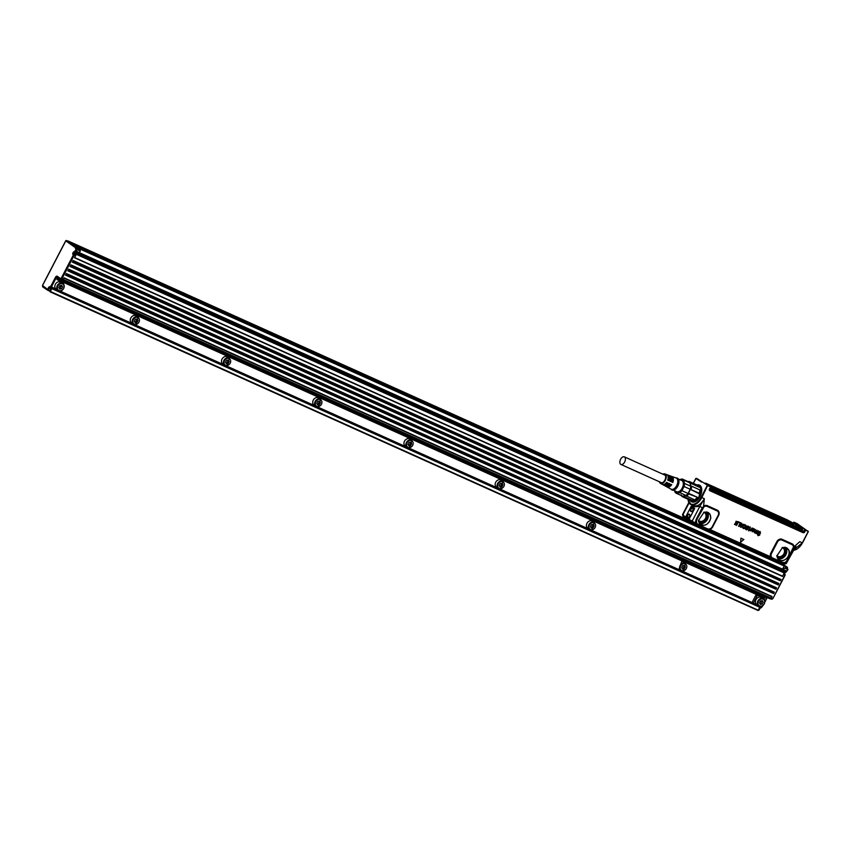 <?xml version="1.0" encoding="UTF-8"?>
<svg xmlns="http://www.w3.org/2000/svg" width="851" height="851" viewBox="0 0 851 851"><rect width="100%" height="100%" fill="white"/><g stroke="black" fill="none" stroke-linecap="round" stroke-linejoin="round"><path stroke-width="1.28" d="M694.756 501.696A8.584 4.957 114.2 0 1 692.597 501.547A8.584 4.957 114.2 0 1 692.48 501.494M699.522 485.847A8.584 4.957 114.2 0 1 699.639 485.9A8.584 4.957 114.2 0 1 701.181 487.421M701.564 482.081L696.012 478.517L701.692 481.911M698.118 485.538L699.416 485.793L701.352 488.304A8.584 4.957 114.2 0 1 701.107 493.782M699.469 497.42A8.584 4.957 114.2 0 1 692.374 501.452A8.584 4.957 114.2 0 1 691.32 500.654M696.586 478.326L710.479 487.166M710.649 487.41L709.755 489.219L710.638 487.219M706.979 485.889L701.203 497.25L704.341 498.718C700.628 504.941 696.788 507.143 692.82 505.356L692.895 507.387L691.235 506.271L685.619 517.046L687.534 519.695L683.002 516.419L682.481 514.695M702.766 508.047L699.862 506.366L704.341 498.718L703.575 506.196L696.384 520.589L696.118 519.493L695.458 522.152A4.436 3.595 123.9 0 0 695.682 523.11L697.309 524.556L696.863 523.599L707.234 528.822A1.223 0.713 -65.8 0 0 707.064 528.95L709.808 529.45A4.436 3.595 123.9 0 0 712.649 526.939L718.574 515.568A4.436 3.595 123.9 0 0 717.319 510.164L707.287 505.643A4.436 3.595 123.9 0 0 703.575 506.196L703.968 506.834L696.703 519.791M808.301 531.609L802.536 542.895L808.195 531.567L802.333 542.821L799.791 541.683L793.962 546.874L787.26 560.511L785.42 562.181L787.26 560.511M740.753 542.321L740.923 538.162L743.87 539.513L740.561 542.236L740.998 538.215M743.87 539.513L740.923 538.162M759.9 531.79L760.507 533.258L759.964 531.811L758.698 532.247A12.265 9.957 -56.1 0 1 758.698 532.258L759.698 535.119L758.028 535.673L757.39 534.098L758.188 535.353L759.454 534.843L758.379 532.13L760.134 531.471L758.305 532.088L759.39 534.8L758.135 535.3L757.72 534.205M758.89 533.237L759.858 534.598M757.028 530.237L755.965 532.726L756.901 532.971A2.457 1.989 -56.1 0 1 756.911 532.96L758.443 530.864L757.082 533.726L754.475 532.737L754.071 531.62L755.475 529.503L754.475 532.056L755.422 532.3A2.457 1.989 -56.1 0 1 755.433 532.29L756.954 530.173L755.369 532.247A2.468 2 123.9 0 0 755.358 532.258L754.433 532.013M756.901 532.971L756.837 532.917A2.468 2 123.9 0 0 756.837 532.917L755.911 532.683M756.911 532.96L757.358 532.269A2.436 1.979 123.9 0 0 757.379 532.237L757.443 532.279A2.457 1.989 123.9 0 0 757.443 532.279L757.358 532.269M758.337 530.822L757.379 532.237M755.954 533.407L755.528 532.683M754.443 529.024L753.061 528.418L754.454 529.045L754.55 530.035L752.88 530.396A2.457 1.989 -56.1 0 1 752.858 530.396L752.199 530.577L752.497 531.418L752.071 531.003M752.444 531.364L753.752 531.386L752.273 531.747L751.88 530.418L752.975 528.343A2.436 1.979 123.9 0 0 753.007 528.365L753.029 528.386M752.688 528.875L751.816 530.375L752.273 531.747M749.72 530.418L752.156 528.014L749.795 530.46M752.156 528.014L750.593 530.896M748.752 530.109L749.88 527.78A2.436 1.979 123.9 0 0 749.891 527.758L749.933 526.96A2.457 1.989 -56.1 0 1 750.167 527.046L749.486 530.162L748.433 530.833M750.422 527.312L750.114 527.003A2.468 2 123.9 0 0 749.88 526.918L749.774 527.258M745.582 528.365L746.178 529.79L745.508 528.322M746.178 528.886L746.965 529.226A2.457 2 123.9 0 0 746.965 529.226L746.348 526.663L748.561 526.365L746.731 526.099L746.253 527.769M747.742 526.673L748.199 527.716L747.806 526.705L746.912 527.173L747.859 529.311L746.242 529.822L745.54 529.141L746.136 529.769M746.997 527.375L747.955 528.471M743.253 526.982L744.444 527.897L745.433 526.003L743.604 525.333L745.37 524.854L746.093 525.79L744.678 528.503L743.402 528.535L742.7 527.748L743.37 527.056L742.636 527.067L743.306 528.492M743.7 527.886L745.072 527.014L744.987 525.45M743.827 525.812L743.54 525.29L745.306 524.801L746.093 525.79M742.636 527.705L743.402 528.535L742.636 527.705M741.636 524.237L744.008 524.535L741.051 527.407L740.498 527.056L741.104 523.237L742.827 524.79L743.944 524.269M740.423 527.014L741.04 523.195L741.721 523.291M740.881 522.918L739.008 526.45L740.03 523.301L738.774 522.12L740.859 522.897L738.902 521.993L738.636 522.642M740.03 523.301L738.551 526.248M738.402 521.769L735.955 521.269L738.487 521.833L736.594 525.397L734.53 524.312L736.423 524.546L736.806 523.769L735.413 523.142L735.732 522.535L737.147 523.152L737.626 522.195L735.998 521.461M736.806 523.801L736.338 524.514L734.838 523.833L734.509 524.461M737.562 522.163L737.083 523.11L735.668 522.493L735.349 523.11M687.853 499.143L691.055 504.622A12.01 6.946 114.2 0 0 701.798 497.58L707.489 485.783M698.235 485.613A8.457 4.893 114.2 0 1 701.181 488.336L698.501 498.505L691.427 500.654M807.918 531.247L805.652 530.226L804.674 532.013A1.308 1.064 123.9 0 1 803.11 532.694L709.862 490.719A1.308 1.064 123.9 0 1 709.479 489.155L710.596 487.336L709.681 489.708M808.397 531.63L797.089 523.588L793.866 522.163L805.408 529.875L804.674 532.013M795.845 546.289L794.472 547.916M697.746 524.28L708.596 529.386A1.223 0.713 113.5 0 1 707.745 529.747L710.074 530.769L711.223 530.077L709.851 528.865A3.691 3 123.9 0 0 712.223 526.78L718.148 515.398A3.691 3 123.9 0 0 717.095 510.887L707.064 506.377A3.691 3 123.9 0 0 703.968 506.834M710.17 530.822L770.219 557.862L771.155 557.511L772.4 558.352L771.655 558.522L784.59 563.128A4.436 3.595 123.9 0 0 785.526 562.702L785.165 563.394L785.813 563.447M781.867 540.045A1.223 0.713 114.2 0 1 782.09 539.311L792.121 543.832A4.436 3.595 123.9 0 1 793.962 546.874L793.44 547.108A3.691 3 123.9 0 0 791.909 544.566L781.867 540.045A3.691 3 123.9 0 0 777.42 542.076L771.495 553.458A3.691 3 123.9 0 0 771.208 556.48A1.223 0.617 -20.1 0 0 770.485 556.756L771.155 557.511L770.219 557.862M785.42 562.181L784.026 564.085L786.154 563.734L795.898 546.246L793.579 548.544M807.993 531.056L805.684 530.013M760.134 531.471L760.443 533.226M758.698 532.258L758.943 533.29M757.964 535.641L757.667 534.024M757.773 534.247L758.135 535.3M754.507 532.747L754.135 531.662L755.475 529.503M752.114 531.045L753.667 531.13M750.71 530.492L749.763 530.609M748.965 529.716L749.944 527.822A2.457 1.989 123.9 0 0 749.954 527.801L749.944 527.312M746.125 528.375L747.029 529.279A2.457 1.989 -56.1 0 1 747.04 529.279L747.199 528.811M747.274 528.843L746.316 527.801M748.082 526.046L748.795 527.737L748.135 527.684M748.072 527.535L747.806 526.705M698.937 486.527L698.969 486.538A7.723 4.468 114.2 0 1 700.713 488.793A7.723 4.468 114.2 0 1 698.756 497.41A7.723 4.468 114.2 0 1 692.629 500.622L692.108 500.388M793.27 523.184L793.802 522.259M683.47 515.025L682.8 515.004L689.087 502.93M694.054 523.588L707.692 529.716A1.223 0.713 113.5 0 0 707.745 529.747L708.681 529.396L707.755 529.747L693.959 523.546L695.097 522.854L689.023 519.344L694.639 508.558L692.895 507.387M707.777 528.79L708.681 529.396M709.851 528.865L708.926 529.014M703.054 507.739L702.628 508.409M696.863 523.599L696.384 520.589M710.042 514.27L704.096 512.164L698.394 520.652L699.171 523.067C704.192 527.046 708.075 525.397 710.819 518.121L710.042 514.27M771.208 556.48L772.112 558.224M793.44 547.108L786.547 561.171M771.655 557.256L772.4 558.352M784.633 562.543L782.59 562.458L772.548 557.948M788.494 549.586L782.558 547.47L776.846 555.958L777.633 558.373C781.282 565.266 792.824 555.926 788.494 549.586M709.808 490.165L801.642 531.29M802.77 530.96L803.642 532.003M752.603 529.95L754.22 529.865L753.986 529.205L752.592 529.918M752.571 529.918L753.241 530.077A2.468 2 -56.1 0 1 753.263 530.077L754.146 529.822A2.468 2 -56.1 0 1 754.156 529.822L753.986 529.205M742.317 525.344L741.508 524.982L741.253 526.397L742.317 525.344L741.264 526.322M688.044 481.73L688.906 481.4A8.34 4.819 114.2 0 1 689.459 481.581A8.34 4.819 114.2 0 1 690.661 482.581L689.98 483.038A7.723 4.468 114.2 0 1 690.491 484.198A7.723 4.468 114.2 0 1 690.746 485.932L689.853 482.836L699.107 487.144L698.873 486.283A8.34 4.819 -65.8 0 0 697.671 485.283A8.861 5.127 -65.8 0 1 700.022 485.847A8.861 5.127 -65.8 0 1 700.511 486.315L701.394 488.017C701.735 495.303 699.107 499.941 693.491 501.93A8.829 5.106 114.2 0 1 690.895 500.516M699.82 489.889L699.862 490.038A7.723 4.468 114.2 0 1 699.724 491.857A7.723 4.468 114.2 0 1 699.235 493.75L699.245 493.272A8.34 4.819 -65.8 0 0 699.66 491.548A8.34 4.819 -65.8 0 0 699.82 489.889L691.608 486.198A8.34 4.819 114.2 0 1 691.033 489.57L699.245 493.272M691.033 489.57L690.118 489.644A7.723 4.468 114.2 0 1 688.278 493.176L690.225 489.293L699.235 493.75M697.394 497.282L688.746 493.984L688.278 493.176L697.394 497.282A7.723 4.468 114.2 0 1 696.171 498.675A7.723 4.468 114.2 0 1 695.352 499.356A7.723 4.468 114.2 0 1 695.15 499.494M683.172 496.973L682.906 496.186L685.715 495.59A7.723 4.468 114.2 0 1 683.119 496.229L692.235 500.335L691.384 500.665L683.172 496.973A8.34 4.819 114.2 0 1 682.619 496.793A8.34 4.819 114.2 0 1 681.417 495.793L681.183 494.931M709.479 489.155L709.67 489.219A0.957 0.777 123.9 0 0 709.947 490.367L709.862 490.719M709.298 489.134L802.333 530.939L712.042 490.527L711.521 490.91L801.216 531.279L709.457 489.793M793.345 523.227L793.823 522.365L804.812 529.545M803.652 531.918L804.855 529.577M687.555 519.706L683.002 516.419M689.023 519.344L687.119 518.589M687.417 515.398A2.085 1.202 -65.8 0 0 687.183 517.589A2.085 1.202 -65.8 0 0 688.597 517.77A2.085 1.202 -65.8 0 0 689.427 516.759A2.085 1.202 -65.8 0 0 689.799 515.089A2.085 1.202 -65.8 0 0 688.746 514.142A2.085 1.202 -65.8 0 0 687.417 515.398M692.82 510.26A2.085 1.202 -65.8 0 0 693.193 508.59A2.085 1.202 -65.8 0 0 692.246 507.621A2.085 1.202 -65.8 0 0 690.799 508.898A2.085 1.202 -65.8 0 0 691.48 511.515A2.085 1.202 -65.8 0 0 691.98 511.27A2.085 1.202 -65.8 0 0 692.82 510.26M696.224 522.035L695.097 522.854L695.682 523.11A1.223 0.617 -20.5 0 1 696.405 522.833M709.957 530.726L723.116 536.736L722.616 537.651M723.786 536.141L723.116 536.736L756.56 551.703M771.719 557.405L771.208 557.565A1.223 0.713 -65.1 0 1 770.304 557.905L771.655 558.522M782.59 562.458L783.707 562.692M754.22 529.865L753.922 529.173M682.619 496.793L690.831 500.484A8.34 4.819 -65.8 0 0 691.384 500.665M690.661 482.581L698.873 486.283M690.746 485.932L691.608 486.198M685.715 495.59L694.629 499.867A8.34 4.819 -65.8 0 0 694.948 499.654A8.34 4.819 -65.8 0 0 695.831 498.92A8.34 4.819 -65.8 0 0 696.958 497.675M689.81 515.195A1.84 1.064 -65.8 0 0 689.363 514.483A1.84 1.064 -65.8 0 0 688.895 514.451A1.84 1.064 -65.8 0 0 687.714 515.568L687.853 517.844L688.682 517.706M693.193 508.696L692.746 507.983L691.097 509.058A1.84 1.064 -65.8 0 0 691.235 511.334A1.84 1.064 -65.8 0 0 691.703 511.366A1.84 1.064 -65.8 0 0 692.065 511.206M707.149 530.694L707.681 529.716L707.117 530.673M707.809 530.992L708.34 530.013M744.71 546.363L744.721 547.597M757.922 553.544L757.89 552.299L757.879 553.522M679.034 479.751L682.087 478.996A7.723 4.468 114.2 0 1 682.576 479.156L688.757 481.943A7.723 4.468 114.2 0 1 689.853 482.836L683.672 480.06L684.566 483.474L690.746 486.251A7.723 4.468 114.2 0 1 690.225 489.293L684.055 486.517L681.885 490.676A7.723 4.468 114.2 0 1 680.981 491.687A7.723 4.468 114.2 0 1 679.789 492.655L676.726 493.41L682.906 496.186A7.723 4.468 114.2 0 1 682.417 496.027L676.237 493.24A7.723 4.468 114.2 0 1 675.141 492.346L674.588 490.75M688.746 493.984A8.34 4.819 114.2 0 1 687.619 495.218A8.34 4.819 114.2 0 1 686.417 496.176M681.885 490.676L688.065 493.463A7.723 4.468 114.2 0 1 687.044 494.569A7.723 4.468 114.2 0 1 685.959 495.431L679.789 492.655M709.532 488.676L712.244 490.133L709.33 489.07M679.694 479.602A7.233 4.181 114.2 0 1 684.002 482.772A7.233 4.181 114.2 0 1 680.672 491.24A7.233 4.181 114.2 0 1 674.662 490.782M682.576 479.156A7.723 4.468 114.2 0 1 683.672 480.06M684.566 483.474A7.723 4.468 114.2 0 1 684.055 486.517M801.759 530.918L802.482 530.077M681.257 480.315A6.191 3.574 114.2 0 1 681.736 480.464A6.191 3.574 114.2 0 1 683.13 482.272A6.191 3.574 114.2 0 1 681.566 489.176A6.191 3.574 114.2 0 1 676.651 491.75A6.191 3.574 114.2 0 1 676.226 491.495M796.259 525.152L795.44 524.876M800.344 528.109L800.195 527.375L800.057 527.992L798.387 527.163L800.025 528.014M801.95 530.513L798.578 528.428M798.749 529.077L798.429 527.939M798.334 527.811L716.744 491.091L798.419 528.035M715.148 490.665L716.457 491.24L715.936 490.814L716.67 490.442L709.638 486.474M716.67 490.442A0.617 0.606 157.6 0 0 715.872 490.655L715.425 491.07L710.128 488.474M716.457 491.24L715.446 491.58L715.34 490.857M705.053 483.464L705.692 483.155L705.096 483.528M787.239 519.865L787.569 520.642M798.642 527.907L802.355 529.503L799.951 529.12M710.638 487.453L715.148 490.123L715.095 490.761L714.212 490.516M698.363 520.216A4.904 3.978 123.9 0 0 699.054 520.833A4.904 3.978 123.9 0 0 705.436 518.408A4.904 3.978 123.9 0 0 705.522 513.749A4.904 3.978 123.9 0 0 704.522 512.696A4.904 3.978 123.9 0 0 703.681 512.302M776.814 555.533A4.904 3.978 123.9 0 0 777.506 556.15A4.904 3.978 123.9 0 0 783.888 553.724A4.904 3.978 123.9 0 0 783.973 549.065A4.904 3.978 123.9 0 0 782.984 548.012A4.904 3.978 123.9 0 0 782.143 547.608M710.351 488.027L710.511 488.123C715.255 490.58 716.287 490.921 713.606 489.144M789.611 521.557L793.504 523.588M797.206 526.673L798.504 527.45M714.34 489.463L710.5 487.708M704.585 483.081L706.67 484.485M675.811 477.89L676.513 477.932A6.5 3.755 114.2 0 1 678.768 480.028A6.5 3.755 114.2 0 1 676.726 487.814A6.5 3.755 114.2 0 1 671.301 489.516L670.801 489.017M792.292 522.791L790.792 522.057L792.292 522.791M712.861 488.729L711.362 487.995L712.861 488.729M671.258 476.315A5.776 3.34 114.2 0 1 671.758 476.432L676.098 477.996A6.127 3.542 114.2 0 1 677.619 479.847A6.127 3.542 114.2 0 1 675.992 486.793A6.127 3.542 114.2 0 1 671.067 489.165L667.024 486.953A5.776 3.34 114.2 0 1 666.61 486.655M792.036 522.769L791.356 522.429M725.807 493.803L727.36 494.484L725.254 493.25M733.934 497.92L730.36 495.984M730.296 495.58L731.817 496.473L730.445 495.931M729.988 495.899L729.318 495.442M729.222 495.58L727.307 494.622M724.882 493.633L722.265 492.314M723.339 492.612L722.605 492.186M723.095 492.814L721.233 491.91M721.191 491.963L720.106 491.101A6.978 0.564 27.5 0 0 720.254 491.165L721.212 491.963L719.552 491.165M719.265 490.857L717.446 490.197M717.382 489.995L714.851 488.644L717.34 489.942L716.01 489.644M716.031 489.516L713.936 488.283M715.085 489.251L714.446 488.825M799.632 527.886L798.951 527.535M712.606 488.708L711.925 488.368M669.194 475.571A5.606 3.244 114.2 0 1 669.684 475.677A5.606 3.244 114.2 0 1 671.088 477.379A5.606 3.244 114.2 0 1 670.737 481.549L669.78 481.113A5.532 3.202 114.2 0 0 670.131 477.007A5.532 3.202 114.2 0 0 668.748 475.347L667.62 474.932A5.436 3.149 114.2 0 1 668.971 476.571A5.436 3.149 114.2 0 1 668.641 480.592L667.695 480.155A5.361 3.096 114.2 0 0 668.014 476.209A5.361 3.096 114.2 0 0 666.673 474.592L664.791 473.911A5.212 3.01 114.2 0 1 666.088 475.486A5.212 3.01 114.2 0 1 664.705 481.389A5.212 3.01 114.2 0 1 660.514 483.411A5.212 3.01 114.2 0 1 659.461 481.943A5.212 3.01 114.2 0 1 659.419 481.772M662.748 484.538A5.436 3.149 114.2 0 0 663.152 484.847A5.436 3.149 114.2 0 0 667.514 482.762L666.567 482.326A5.361 3.096 114.2 0 1 662.28 484.368L660.514 483.411M664.674 485.602A5.606 3.244 114.2 0 0 665.088 485.9A5.606 3.244 114.2 0 0 669.609 483.719L668.652 483.283A5.532 3.202 114.2 0 1 664.205 485.421L663.152 484.847M667.024 486.953A5.776 3.34 114.2 0 0 671.694 484.676L670.748 484.24A5.702 3.298 114.2 0 1 666.142 486.474L665.088 485.9M671.758 476.432A5.776 3.34 114.2 0 1 673.205 478.177A5.776 3.34 114.2 0 1 672.822 482.506L671.875 482.07A5.702 3.298 114.2 0 0 672.237 477.815A5.702 3.298 114.2 0 0 670.822 476.092L669.684 475.677M662.844 474.177A5.212 3.01 114.2 0 1 664.791 473.911M726.243 493.771L725.222 493.303M726.307 493.761L727.36 494.474M728.647 495.271L728.041 494.739L728.743 495.091M723.786 492.793L724.637 493.229L723.871 492.686M719.669 490.984L720.201 491.197A10.701 0.862 -152.5 0 1 720.084 491.144A13.052 1.042 -152.5 0 1 719.967 491.08L719.691 490.995M717.872 490.155L718.467 490.474L717.925 490.059M713.968 488.229L715.999 489.506M713.521 488.102L712.691 487.729M712.351 487.506L713.521 488.283M713.691 488.219L712.861 487.846M670.301 478.198A4.351 2.51 114.2 0 1 670.109 481.123L670.737 481.549M668.141 476.879A4.351 2.51 114.2 0 1 668.28 477.251A4.351 2.51 114.2 0 1 668.099 480.219L668.641 480.592M663.823 474.613A4.351 2.51 114.2 0 1 664.567 474.752A4.351 2.51 114.2 0 1 665.546 476.017A4.351 2.51 114.2 0 1 664.44 480.868A4.351 2.51 114.2 0 1 660.993 482.687A4.351 2.51 114.2 0 1 660.408 482.219M666.907 482.474A4.351 2.51 114.2 0 1 664.961 483.953M668.897 483.389A4.351 2.51 114.2 0 1 667.375 484.687M670.896 484.315A4.351 2.51 114.2 0 1 669.865 485.304M672.407 479.645A4.351 2.51 114.2 0 1 672.109 482.028L672.822 482.506M726.094 493.75L726.733 494.186L726.052 493.846M713.989 488.431L713.106 488.006L713.819 488.57M624.655 462.008A4.17 2.404 -65.8 0 0 624.347 456.849A4.17 2.404 -65.8 0 0 620.613 459.295A4.17 2.404 -65.8 0 0 620.922 464.444A4.17 2.404 -65.8 0 0 624.655 462.008M762.209 604.093L763.187 602.221L762.315 600.668L760.454 600.987L759.475 602.859L760.358 604.423L762.209 604.093L759.837 603.508M761.156 606.103A3.798 3.085 123.9 0 0 764.623 602.412A3.798 3.085 123.9 0 0 762.188 598.955A3.798 3.085 123.9 0 0 761.517 598.976A3.798 3.085 123.9 0 0 758.018 603.029A3.798 3.085 123.9 0 0 761.156 606.103M761.645 600.774L761.028 603.295M763.187 602.221L762.007 601.423M761.294 598.359A4.287 3.489 -56.1 0 1 762.06 598.338A4.287 3.489 -56.1 0 1 763.496 598.817A4.287 3.489 -56.1 0 1 764.592 603.114A4.287 3.489 -56.1 0 1 760.89 606.401A4.287 3.489 -56.1 0 1 758.698 605.944A4.287 3.489 -56.1 0 1 757.603 601.646A4.287 3.489 -56.1 0 1 761.294 598.359M763.496 598.817L759.73 597.051A4.287 3.489 123.9 0 0 759.4 597.083A4.287 3.489 123.9 0 0 755.699 600.37A4.287 3.489 123.9 0 0 756.805 604.667L758.698 605.944M765.602 596.838A1.223 0.713 -65.8 0 0 765.538 596.945L764.868 598.253L757.837 595.477L757.124 595.817L753.337 603.093L752.699 603.104M63.58 284.149L63.676 283.032L57.006 279.468L764.868 598.253M764.964 596.551A1.223 0.713 -65.8 0 0 764.836 596.764L764.443 597.53L57.155 279.171M57.985 279.905L764.443 597.53M762.283 596.913L763.039 597.423M751.805 602.965L755.933 595.019L760.581 596.157M762.975 605.444L761.677 607.21L760.72 606.423M62.346 280.287L770.155 598.881A1.223 0.713 -65.8 0 0 771.304 598.189L772.038 596.487L64.102 277.841L63.378 279.543A1.223 0.713 114.2 0 1 62.219 280.234L60.921 279.362A1.223 0.713 -65.8 0 0 62.006 278.639L61.251 278.234L73.441 254.821L72.963 254.502A1.223 0.713 -65.8 0 1 72.931 253.013L73.218 252.47A1.223 0.713 -65.8 0 1 74.377 251.79L76.228 253.321L74.707 252.63M63.634 283.011L58.762 280.256M51.773 287.989L49.645 286.968L49.72 288.223L51.283 288.925L51.911 287.936L752.412 603.338M60.974 279.373L62.208 279.936A1.223 0.713 114.2 0 0 63.368 279.256L64.102 277.841M138.298 317.157L136.405 315.881A4.287 3.489 123.9 0 0 134.532 315.381A4.287 3.489 123.9 0 0 134.213 315.423A4.287 3.489 123.9 0 0 130.511 318.71A4.287 3.489 123.9 0 0 131.618 322.997L133.511 324.274A4.287 3.489 123.9 0 0 134.947 324.763A4.287 3.489 123.9 0 0 135.703 324.731L138.298 317.157L136.873 316.668A4.287 3.489 123.9 0 0 136.107 316.7A4.287 3.489 123.9 0 0 132.416 319.987A4.287 3.489 123.9 0 0 133.511 324.274M320.763 399.279L318.859 398.002A4.287 3.489 123.9 0 0 316.998 397.513A4.287 3.489 123.9 0 0 316.668 397.545A4.287 3.489 123.9 0 0 312.966 400.832A4.287 3.489 123.9 0 0 314.072 405.119L315.966 406.395A4.287 3.489 123.9 0 0 317.402 406.884A4.287 3.489 123.9 0 0 318.157 406.863L320.763 399.279L319.327 398.789A4.287 3.489 123.9 0 0 318.572 398.821A4.287 3.489 123.9 0 0 314.87 402.108A4.287 3.489 123.9 0 0 315.966 406.395M503.218 481.4L501.313 480.124A4.287 3.489 123.9 0 0 499.452 479.634A4.287 3.489 123.9 0 0 499.122 479.666A4.287 3.489 123.9 0 0 495.42 482.953A4.287 3.489 123.9 0 0 496.527 487.251L498.431 488.527A4.287 3.489 123.9 0 0 499.856 489.017A4.287 3.489 123.9 0 0 500.622 488.985L503.218 481.4L501.782 480.921A4.287 3.489 123.9 0 0 501.026 480.943A4.287 3.489 123.9 0 0 497.324 484.23A4.287 3.489 123.9 0 0 498.431 488.527M411.99 440.339L410.086 439.063A4.287 3.489 123.9 0 0 408.225 438.573A4.287 3.489 123.9 0 0 407.895 438.605A4.287 3.489 123.9 0 0 404.193 441.892A4.287 3.489 123.9 0 0 405.299 446.19L407.193 447.466A4.287 3.489 123.9 0 0 408.629 447.945A4.287 3.489 123.9 0 0 409.395 447.924L411.99 440.339L410.554 439.85A4.287 3.489 123.9 0 0 409.799 439.882A4.287 3.489 123.9 0 0 406.097 443.169A4.287 3.489 123.9 0 0 407.193 447.466M229.536 358.218L227.632 356.941A4.287 3.489 123.9 0 0 225.76 356.452A4.287 3.489 123.9 0 0 225.441 356.484A4.287 3.489 123.9 0 0 221.739 359.771A4.287 3.489 123.9 0 0 222.845 364.058L224.738 365.334A4.287 3.489 123.9 0 0 226.175 365.824A4.287 3.489 123.9 0 0 226.93 365.792L229.536 358.218L228.1 357.728A4.287 3.489 123.9 0 0 227.334 357.76A4.287 3.489 123.9 0 0 223.643 361.047A4.287 3.489 123.9 0 0 224.738 365.334M594.445 522.471L592.541 521.184A4.287 3.489 123.9 0 0 590.679 520.695A4.287 3.489 123.9 0 0 590.349 520.727A4.287 3.489 123.9 0 0 586.658 524.014A4.287 3.489 123.9 0 0 587.754 528.311L589.658 529.588A4.287 3.489 123.9 0 0 591.083 530.077A4.287 3.489 123.9 0 0 591.849 530.045L594.445 522.471L593.019 521.982A4.287 3.489 123.9 0 0 592.253 522.003A4.287 3.489 123.9 0 0 588.552 525.301A4.287 3.489 123.9 0 0 589.658 529.588M685.672 563.532L683.778 562.256A4.287 3.489 123.9 0 0 681.906 561.756A4.287 3.489 123.9 0 0 681.577 561.798L678.981 569.372L680.885 570.649A4.287 3.489 123.9 0 0 682.311 571.138A4.287 3.489 123.9 0 0 683.076 571.106L685.672 563.532L684.247 563.043A4.287 3.489 123.9 0 0 683.481 563.075A4.287 3.489 123.9 0 0 679.779 566.362A4.287 3.489 123.9 0 0 680.885 570.649M759.847 606.582L758.369 610.273L47.773 290.276M51.996 288.01L59.166 291.021M51.911 287.936L50.432 291.627M761.198 607.306L760.4 608.114L761.071 607.242L759.986 606.752M786.207 571.585L785.335 572.489L786.079 571.532L785.069 571.074M787.132 568.574L787.994 569.638L786.558 571.415L787.835 569.681L787.186 568.617M785.526 567.798L787.835 569.681L787.781 569.021L787.835 569.681L784.601 568.021L783.026 569.915L785.037 570.904L784.388 572.595L76.462 253.96L74.537 257.789L75.558 255.843L73.697 254.162L72.963 254.502M65.516 275.128L773.708 593.594L774.293 592.147L66.357 273.511L65.516 275.128L66.357 273.511M67.772 270.799L775.963 589.254L776.548 587.818L68.623 269.171L67.772 270.799L68.623 269.171M70.027 266.459L778.218 584.924L778.803 583.478L70.878 264.831L70.027 266.459L70.878 264.831M72.282 262.129L780.218 580.765L781.048 579.488L73.133 260.502L72.282 262.129L73.133 260.502M74.537 257.789L782.473 576.435L784.388 572.595M758.039 610.486L50.092 291.829L758.369 610.273M49.103 290.872L47.528 289.489L48.826 287L51.273 288.936L49.103 290.872L47.773 290.265L49.656 290.51M783.388 569.979L786.547 571.404L787.792 569.457M774.165 559.713L779.303 563.171M63.368 279.256L62.006 278.639L74.186 255.226L73.441 254.821L75.548 255.098L75.058 254.034L76.973 252.109L77.026 252.875L784.952 571.521M75.548 255.098L75.558 255.843M76.462 253.96L77.026 252.875M78.611 252.938L77.037 252.151M136.32 317.317A3.798 3.085 -56.1 0 1 137 317.285A3.798 3.085 -56.1 0 1 139.426 320.753A3.798 3.085 -56.1 0 1 135.969 324.433A3.798 3.085 -56.1 0 1 135.288 324.454A3.798 3.085 -56.1 0 1 132.862 320.997A3.798 3.085 -56.1 0 1 136.32 317.317M318.785 399.438A3.798 3.085 -56.1 0 1 319.455 399.417A3.798 3.085 -56.1 0 1 321.891 402.874A3.798 3.085 -56.1 0 1 318.423 406.555A3.798 3.085 -56.1 0 1 317.742 406.587A3.798 3.085 -56.1 0 1 315.317 403.129A3.798 3.085 -56.1 0 1 318.785 399.438M501.239 481.57A3.798 3.085 -56.1 0 1 501.909 481.538A3.798 3.085 -56.1 0 1 504.345 484.996A3.798 3.085 -56.1 0 1 500.877 488.687A3.798 3.085 -56.1 0 1 500.207 488.708A3.798 3.085 -56.1 0 1 497.771 485.251A3.798 3.085 -56.1 0 1 501.239 481.57M410.012 440.499A3.798 3.085 -56.1 0 1 410.682 440.478A3.798 3.085 -56.1 0 1 413.118 443.935A3.798 3.085 -56.1 0 1 409.65 447.626A3.798 3.085 -56.1 0 1 408.98 447.647A3.798 3.085 -56.1 0 1 406.544 444.19A3.798 3.085 -56.1 0 1 410.012 440.499M227.557 358.377A3.798 3.085 -56.1 0 1 228.228 358.356A3.798 3.085 -56.1 0 1 230.653 361.813A3.798 3.085 -56.1 0 1 227.196 365.494A3.798 3.085 -56.1 0 1 226.515 365.526A3.798 3.085 -56.1 0 1 224.09 362.058A3.798 3.085 -56.1 0 1 227.557 358.377M592.466 522.631A3.798 3.085 -56.1 0 1 593.147 522.599A3.798 3.085 -56.1 0 1 595.572 526.067A3.798 3.085 -56.1 0 1 592.105 529.747A3.798 3.085 -56.1 0 1 591.434 529.769A3.798 3.085 -56.1 0 1 588.998 526.312A3.798 3.085 -56.1 0 1 592.466 522.631M683.693 563.692A3.798 3.085 -56.1 0 1 684.374 563.66A3.798 3.085 -56.1 0 1 686.8 567.128A3.798 3.085 -56.1 0 1 683.332 570.808A3.798 3.085 -56.1 0 1 682.662 570.83A3.798 3.085 -56.1 0 1 680.226 567.372A3.798 3.085 -56.1 0 1 683.693 563.692M51.039 289.393L50.39 289.106M783.697 566.979L782.335 569.596M785.196 565.819L77.239 247.173L785.196 565.819L786.026 566.383L785.803 567.255L787.335 567.883M77.26 247.173L78.101 248.184L786.037 566.83M77.856 247.875L77.877 248.62L76.505 248.003L76.494 247.258L77.856 247.875L77.239 247.173M138 320.55L137.022 322.433L135.171 322.752L134.288 321.199L135.266 319.316L137.117 318.997L138 320.55L136.82 319.753L135.841 321.635L134.649 321.838M320.455 402.672L319.487 404.555L317.625 404.874L316.742 403.321L317.721 401.449L319.582 401.119L320.455 402.672L319.274 401.874L318.295 403.757L317.104 403.959M502.92 484.804L501.941 486.676L500.08 487.006L499.197 485.442L500.175 483.57L502.037 483.251L502.92 484.804L501.728 484.006L500.75 485.878L499.558 486.091M411.693 443.743L410.714 445.616L408.852 445.935L407.969 444.382L408.948 442.509L410.81 442.18L411.693 443.743L410.501 442.945L409.522 444.818L408.331 445.02M229.227 361.611L228.249 363.494L226.398 363.813L225.515 362.26L226.494 360.377L228.355 360.058L229.227 361.611L228.047 360.813L227.068 362.696L225.877 362.898M594.147 525.865L593.168 527.737L591.307 528.067L590.434 526.514L591.402 524.631L593.264 524.312L594.147 525.865L592.956 525.067L591.977 526.939L590.796 527.152M685.374 566.926L684.395 568.808L682.534 569.128L681.662 567.574L682.64 565.692L684.491 565.372L685.374 566.926L684.183 566.128L683.204 568L682.023 568.213M137.022 322.433L135.841 321.635M136.458 319.114L136.82 319.753M319.487 404.555L318.295 403.757M318.912 401.236L319.274 401.874M501.941 486.676L500.75 485.878M501.367 483.368L501.728 484.006M410.714 445.616L409.522 444.818M410.139 442.297L410.501 442.945M228.249 363.494L227.068 362.696M227.685 360.175L228.047 360.813M593.168 527.737L591.977 526.939M592.594 524.429L592.956 525.067M684.395 568.808L683.204 568M683.821 565.49L684.183 566.128M67.825 241.141L66.389 240.514M70.793 243.12L66.484 240.535A0.617 0.617 0 0 0 65.697 240.812L65.814 240.833M75.356 245.173L80.494 248.63M42.731 285.159L65.782 240.886L75.643 247.811A0.979 0.564 -65.8 0 0 75.665 249.003L77.122 249.588L76.26 249.396L75.579 250.694L79.409 252.758L80.302 250.577L77.718 249.215M58.283 277.607A1.223 0.713 -65.8 0 0 57.613 278.309L55.485 277.288L50.698 286.5L56.134 289.276M49.645 286.968A0.979 0.564 114.2 0 1 50.571 286.415L51.337 287.117L56.24 277.692A1.223 0.713 114.2 0 1 57.336 276.969L57.23 276.256L60.666 278.575L61.251 278.234M50.571 286.415L50.986 287.33L57.751 290.372M49.422 287.404L50.06 288.021L49.422 287.404M51.198 289.085L50.624 288.638M75.76 251.449L75.579 250.694L76.218 251.322L77.122 249.588L80.313 251.024M75.579 250.694L75.877 251.524L75.579 250.694A0.979 0.564 114.2 0 0 74.654 251.247L74.665 252.619L74.377 251.79M57.613 278.309L56.932 279.607L58.762 280.426M75.696 251.417L79.409 252.758M61.58 288.734L62.559 286.861L61.676 285.308L59.825 285.628L58.847 287.5L59.719 289.063L61.58 288.734L59.208 288.149M60.517 290.744A3.798 3.085 123.9 0 0 63.985 287.053A3.798 3.085 123.9 0 0 61.559 283.596A3.798 3.085 123.9 0 0 60.878 283.617A3.798 3.085 123.9 0 0 57.421 287.308A3.798 3.085 123.9 0 0 59.847 290.765A3.798 3.085 123.9 0 0 60.517 290.744M61.006 285.415L60.389 287.936M62.559 286.861L61.368 286.064M60.666 283A4.287 3.489 -56.1 0 1 61.432 282.979A4.287 3.489 -56.1 0 1 62.857 283.457A4.287 3.489 -56.1 0 1 63.963 287.755A4.287 3.489 -56.1 0 1 60.261 291.042A4.287 3.489 -56.1 0 1 59.496 291.074A4.287 3.489 -56.1 0 1 58.07 290.585A4.287 3.489 -56.1 0 1 56.964 286.287A4.287 3.489 -56.1 0 1 60.666 283M62.857 283.457L59.091 281.692A4.287 3.489 123.9 0 0 58.762 281.724A4.287 3.489 123.9 0 0 55.07 285.011A4.287 3.489 123.9 0 0 56.166 289.308L58.07 290.585M49.241 287.915L48.826 287L49.305 287.946L48.284 289.893L42.72 285.638M69.548 242.28L67.612 241.035M779.09 562.447L779.197 561.915M71.207 243.705L70.739 243.088M691.012 500.558A8.808 5.095 -65.8 0 0 692.416 501.718A8.808 5.095 -65.8 0 0 692.937 501.877A8.776 5.074 114.2 0 1 692.459 501.484M699.501 485.836A8.776 5.074 114.2 0 1 700.107 485.932A8.808 5.095 -65.8 0 0 699.65 485.655A8.808 5.095 -65.8 0 0 697.852 485.368M700.543 486.336A8.829 5.106 -65.8 0 0 697.735 485.315M690.789 500.473A8.861 5.127 -65.8 0 0 693.491 501.93A8.861 5.127 -65.8 0 0 699.788 497.005A8.861 5.127 -65.8 0 0 701.437 488.091M701.394 487.942A8.861 5.127 -65.8 0 0 700.511 486.315M696.98 484.964A9.212 5.319 114.2 0 1 700.001 485.464A9.212 5.319 114.2 0 1 701.479 487.793A9.212 5.319 114.2 0 1 697.958 499.558A9.212 5.319 114.2 0 1 690.14 500.175M693.374 483.347L696.012 478.517M701.203 497.25A11.52 6.659 114.2 0 1 693.299 504.303A11.52 6.659 114.2 0 1 688.002 499.207A12.01 6.946 114.2 0 0 691.055 504.622L693.437 505.696M711.223 530.077L770.485 556.756A4.436 3.595 123.9 0 1 770.825 553.129L776.75 541.747A4.436 3.595 123.9 0 1 782.09 539.311M793.175 550.257L802.333 542.821A12.01 6.946 114.2 0 1 793.185 550.235M691.469 504.803L693.171 506.845L699.862 506.366L692.097 521.269A1.223 0.989 -58 0 0 692.352 522.705L687.502 519.674M707.064 506.377A1.223 0.713 114.2 0 1 707.287 505.643M717.319 510.164A1.223 0.713 -65.8 0 0 717.095 510.887M710.074 530.769L707.745 529.747M769.07 556.118A1.223 0.713 114.2 0 1 767.932 556.809M771.495 553.458L770.825 553.129M777.42 542.076L776.75 541.747M792.121 543.832A1.223 0.713 -65.8 0 0 791.909 544.566M803.11 532.694L803.206 532.343A0.957 0.777 123.9 0 0 804.344 531.832L803.621 531.535M803.206 532.215L709.947 490.25M802.44 542.874A11.52 6.659 114.2 0 1 797.685 548.544M685.619 517.046L682.8 515.004L683.151 516.504M696.118 519.493L702.043 508.111M771.697 557.352L771.155 557.511M803.291 532.258L802.248 531.556M692.267 522.642L688.353 520.206M693.959 523.546L692.448 522.759A1.223 0.989 -58 0 1 692.352 522.705L694.001 523.567M699.171 523.067A7.085 5.744 123.9 0 0 700.416 524.376A7.085 5.744 123.9 0 0 706.724 524.237A7.085 5.744 123.9 0 0 710.638 518.046A7.085 5.744 123.9 0 0 709.862 514.227A7.085 5.744 123.9 0 0 708.309 512.632A7.085 5.744 123.9 0 0 706.638 511.972M793.185 549.129L787.026 560.447M782.154 562.745L772.57 558.235M777.633 558.373A7.085 5.744 -56.1 0 0 778.867 559.692A7.085 5.744 -56.1 0 0 786.856 558.171A7.085 5.744 -56.1 0 0 788.324 549.533A7.085 5.744 123.9 0 0 786.771 547.948A7.085 5.744 123.9 0 0 785.09 547.289M804.663 529.652L803.684 531.45L802.812 530.864M707.628 529.694L707.096 530.673M707.064 528.95L697.309 524.556M699.437 523.418A6.999 5.68 123.9 0 0 699.703 523.503A6.999 5.68 123.9 0 0 706.745 520.514A6.999 5.68 123.9 0 0 707.553 512.759A6.999 5.68 123.9 0 0 707.064 512.089M784.026 564.085L771.761 558.564M777.888 558.735A6.999 5.68 123.9 0 0 785.111 555.958A6.999 5.68 123.9 0 0 786.005 548.076A6.999 5.68 123.9 0 0 785.803 547.767A6.999 5.68 123.9 0 0 785.516 547.395M705.947 511.919A6.383 5.18 -56.1 0 1 706.787 512.94A6.383 5.18 -56.1 0 1 706.064 520.014A6.383 5.18 -56.1 0 1 699.628 522.737A6.383 5.18 -56.1 0 1 698.862 522.45M784.409 547.236A6.383 5.18 -56.1 0 1 785.069 547.97A6.383 5.18 -56.1 0 1 785.25 548.257A6.383 5.18 -56.1 0 1 784.207 555.724A6.383 5.18 -56.1 0 1 777.325 557.767M712.925 489.942L715.446 491.58M704.5 512.057A5.468 4.436 -56.1 0 1 704.756 512.196A5.468 4.436 -56.1 0 1 706.096 513.504A5.468 4.436 -56.1 0 1 705.117 520.004A5.468 4.436 -56.1 0 1 699.118 521.546A5.468 4.436 -56.1 0 1 698.448 521.057M782.952 547.374A5.468 4.436 -56.1 0 1 783.218 547.512A5.468 4.436 -56.1 0 1 784.548 548.821A5.468 4.436 -56.1 0 1 783.569 555.309A5.468 4.436 -56.1 0 1 777.569 556.862A5.468 4.436 -56.1 0 1 776.899 556.373M795.451 524.418A0.617 0.553 107.5 0 1 795.632 524.482L800.195 527.375L797.334 526.748L798.695 528.545M802.61 531.279L802.397 530.024M801.94 530.003L801.248 529.694M710.042 488.453L712.234 489.633M708.266 485.581L705.692 483.155L787.281 519.887L795.632 524.482M703.851 512.238A5.032 4.085 -56.1 0 1 704.447 512.504A5.032 4.085 -56.1 0 1 705.67 513.717A5.032 4.085 -56.1 0 1 704.777 519.695A5.032 4.085 -56.1 0 1 699.245 521.12A5.032 4.085 -56.1 0 1 698.373 520.386M782.303 547.555A5.032 4.085 -56.1 0 1 782.899 547.821A5.032 4.085 -56.1 0 1 784.133 549.033A5.032 4.085 -56.1 0 1 783.239 555.001A5.032 4.085 -56.1 0 1 777.708 556.426A5.032 4.085 -56.1 0 1 776.825 555.703M719.616 491.591A1.223 0.713 114.2 0 1 719.733 491.644L709.979 485.921L711.287 485.964L784.271 518.812A1.223 0.713 114.2 0 1 784.526 519.418L710.649 486.357M719.733 491.644L792.717 524.493L794.026 524.546L790.473 522.152L784.271 518.812M797.376 526.769L798.344 527.322M711.287 485.964A1.223 0.713 114.2 0 1 711.542 486.57L789.664 522.174A1.223 1 123.9 0 1 790.473 522.152M793.643 524.886L784.526 519.589A1.223 0.713 114.2 0 0 784.782 520.184L732.445 496.622M793.068 524.641L793.217 524.567A1.223 1 -56.1 0 1 794.026 524.546M711.585 486.985A1.223 0.713 114.2 0 1 711.553 486.729L710.138 486.017M793.004 524.62L789.494 522.248A1.223 1 123.9 0 1 788.675 522.28L784.782 520.184M790.451 523.471L788.675 522.28M793.792 525.12L719.68 491.612L709.862 486.027M764.847 601.529L766.911 597.562L765.538 596.945M756.762 604.635L753.337 603.093M762.007 606.997L762.698 605.646M756.645 594.679L757.837 595.477M755.933 595.019L757.124 595.817M761.656 607.199L759.869 606.401L761.677 607.21L763.209 605.242M758.39 605.731L753.029 603.316L758.401 605.742M764.847 601.848L767.049 597.625M784.994 575.159L772.921 598.593L771.57 599.232A1.223 0.713 -65.8 0 1 771.517 599.2L771.57 599.232A1.223 0.713 -65.8 0 0 772.665 598.508L771.432 597.955M57.549 278.415L764.836 596.764M752.029 602.519L682.311 571.138M680.183 570.181L591.083 530.077M588.956 529.12L499.856 489.017M497.729 488.059L408.629 447.945M406.501 446.998L317.391 406.884M315.274 405.927L226.164 365.824M224.047 364.866L134.937 324.763M132.82 323.805L60.07 291.063M759.932 607.901L758.954 609.773L760.06 607.954M787.196 568.149A0.979 0.564 -65.8 0 0 787.069 568.532L787.313 567.936M783.622 574.542L785.101 575.18L772.921 598.593L784.856 575.095L784.771 572.808M784.484 573.351A1.223 0.713 -65.8 0 0 784.303 573.968M772.017 596.828L64.08 278.192M771.304 598.189L63.378 279.543M59.091 291.053L751.848 602.859M761.283 607.029L761.028 607.891L759.666 607.784L760.39 608.103M51.964 288.702L759.89 607.348M783.931 573.946L784.899 574.393A0.617 0.617 0 0 1 785.101 575.18L785.016 575.106M783.973 573.861L785.101 574.733M784.431 574.074L784.441 572.67M784.282 573.266L785.079 572.372M785.696 567.479L787.058 568.096L787.409 567.511M786.09 566.649L779.824 562.203L787.218 567.17A0.617 0.617 0 0 1 787.42 567.957L787.207 568.649M774.272 592.498L66.335 273.852M775.963 589.254L68.027 270.607M776.527 588.158L68.601 269.512M778.218 584.924L70.282 266.278M778.782 583.829L70.856 265.182M780.473 580.584L72.537 261.938M781.048 579.488L73.112 260.842M782.729 576.244L74.803 257.608M773.708 593.594L65.772 274.947M759.815 607.486L760.73 607.901M784.771 571.872L785.686 572.287M786.888 571.191L783.697 569.755M787.069 568.542L785.707 567.925M758.688 609.656L758.432 610.146A0.617 0.617 0 0 0 759.198 609.859L760.166 608.008M784.399 573.042L76.462 254.396M786.558 571.329L785.973 572.276L784.611 572.17L785.335 572.489M79.175 252.981L782.388 569.5M79.451 252.683L782.569 569.159M78.09 247.737L786.026 566.383M75.643 247.811L76.494 247.258L66.516 240.546L65.697 240.812L42.614 285.138A0.617 0.617 0 0 0 42.55 285.425L42.837 286.978L47.592 290.159M42.646 286.627L42.571 286.479A0.617 0.617 0 0 0 42.837 286.978L47.645 290.202A0.617 0.617 0 0 0 47.741 290.255M76.771 252.268L75.718 251.428M76.377 253.024L75.016 252.407L75.409 251.651L74.654 251.247M60.729 279.245L57.336 276.969L60.783 279.288L60.666 278.575M55.485 277.288A1.84 1.064 114.2 0 1 57.23 276.256M51.432 288.638L50.06 288.021L50.72 287.149M80.302 250.577L76.399 248.662L75.665 249.003M74.505 252.513L73.218 252.47M75.335 253.492L73.963 252.875L73.686 253.417L75.058 254.034M72.931 253.013L75.069 254.779M67.974 240.929L688.14 520.078L68.006 240.95M778.846 562.937L758.028 553.565M707.043 530.62L80.377 248.556M776.506 561.288L758.018 552.959M707.309 530.141L77.696 246.747M692.15 522.588L71.144 243.067M692.001 522.482L71.027 242.982L691.991 522.482M70.91 242.96L69.856 242.492M690.055 521.269L69.495 241.95M692.416 501.718L693.554 501.93M692.778 501.622L693.608 501.93M699.82 485.985L700.596 486.41M699.65 485.655L700.564 486.368M695.831 478.422L693.288 483.304M710.117 530.801L784.069 564.107M682.47 514.706L688.821 502.505M793.728 522.333L793.27 523.174M704.096 512.164L708.309 512.632M698.394 520.652L700.416 524.376M782.558 547.47L786.771 547.948M776.846 555.969L778.867 559.692M711.521 490.91L709.404 489.772M707.564 529.673L707.032 530.641M689.459 481.581L697.671 485.283M800.419 528.131L796.174 524.663L787.579 520.238M787.601 520.259L704.894 483.368M797.355 526.758L795.228 525.875M673.258 490.155L677.141 491.899M678.29 478.975L682.172 480.719M793.77 523.525L794.302 523.95M789.515 521.301L788.856 521.12M801.365 528.631L802.185 529.301M797.11 526.418L796.462 526.226M665.142 475.209L624.347 456.849M661.727 482.815L620.922 464.444M764.815 602.146L767.208 597.562M62.283 280.266L770.208 598.913M76.973 252.109L784.909 570.755M786.558 571.415L783.367 569.979M62.272 279.968L60.9 279.351M79.09 252.97L75.888 251.534M57.762 290.382L51.007 287.33M63.676 283.032L62.485 282.234"/></g></svg>
